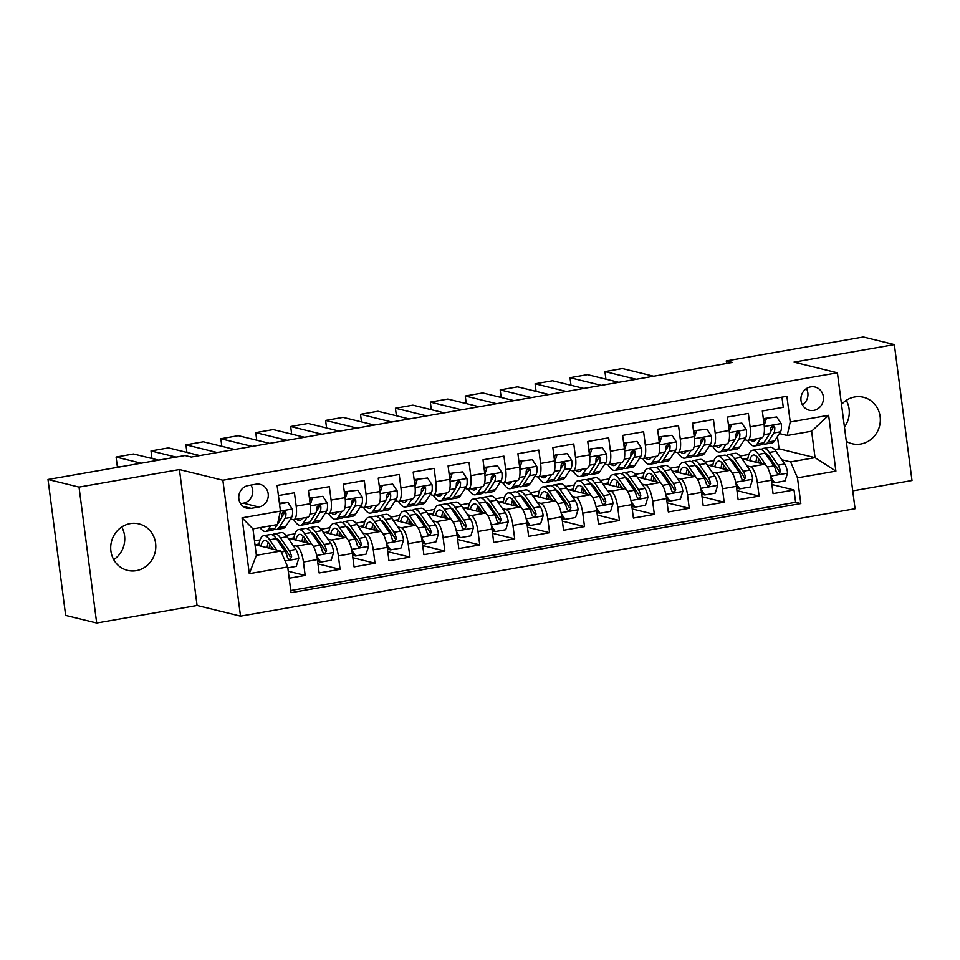 <?xml version="1.0" encoding="UTF-8"?>
<svg xmlns="http://www.w3.org/2000/svg" width="960" height="960" viewBox="0 0 960 960"><rect width="100%" height="100%" fill="white"/><g stroke="black" fill="none" stroke-linecap="round" stroke-linejoin="round"><path stroke-width="1.44" d="M846.312 441.348A23.916 22.464 103.8 0 0 852.072 443.712A23.916 22.464 103.8 0 0 860.832 444A23.916 22.464 103.8 0 0 880.296 421.224A23.916 22.464 103.8 0 0 863.484 397.26A23.916 22.464 103.8 0 0 854.724 396.972A23.916 22.464 103.8 0 0 841.524 404.472M130.2 523.62A23.916 22.464 103.8 0 0 110.736 546.396A23.916 22.464 103.8 0 0 127.548 570.36A23.916 22.464 103.8 0 0 136.308 570.648A23.916 22.464 103.8 0 0 155.772 547.872A23.916 22.464 103.8 0 0 138.96 523.908A23.916 22.464 103.8 0 0 130.2 523.62M810.672 386.88A11.952 11.232 103.8 0 0 800.94 398.256A11.952 11.232 103.8 0 0 809.34 410.244A11.952 11.232 103.8 0 0 813.72 410.388A11.952 11.232 103.8 0 0 823.452 399A11.952 11.232 103.8 0 0 815.04 387.024A11.952 11.232 103.8 0 0 810.672 386.88M852.744 490.872L912 480.516L894.348 344.592L863.316 336.972L726.264 360.924L726.6 363.48M240.516 616.152L855.06 508.728L837.408 372.804L222.864 480.228L240.516 616.152L197.076 605.484L179.424 469.56L79.032 487.104L96.684 623.028L197.076 605.484M96.684 623.028L65.652 615.408L48 479.484L79.032 487.104M781.956 397.152L783.276 407.316L762.324 410.976L764.064 424.392L750.108 426.828A14.94 4.728 80.1 0 1 747.708 440.328A14.94 4.728 80.1 0 1 747.048 440.304L744.444 439.668M750.108 426.828L748.356 413.424L727.416 417.084L729.156 430.488L715.188 432.936A14.94 4.728 80.1 0 1 712.788 446.436A14.94 4.728 80.1 0 1 712.128 446.412L709.536 445.776M715.188 432.936L713.448 419.52L692.496 423.192L694.236 436.596L680.268 439.032A14.94 4.728 80.1 0 1 677.88 452.544A14.94 4.728 80.1 0 1 677.208 452.508L674.616 451.872M680.268 439.032L678.528 425.628L657.576 429.288L659.316 442.704L645.348 445.14A14.94 4.728 80.1 0 1 642.96 458.64A14.94 4.728 80.1 0 1 642.3 458.616L639.696 457.98M645.348 445.14L643.608 431.736L622.656 435.396L624.396 448.8L610.44 451.248A14.94 4.728 80.1 0 1 608.04 464.748A14.94 4.728 80.1 0 1 607.38 464.724L604.776 464.076M610.44 451.248L608.688 437.832L587.748 441.492L589.488 454.908L575.52 457.344A14.94 4.728 80.1 0 1 573.12 470.856A14.94 4.728 80.1 0 1 572.46 470.82L569.868 470.184M575.52 457.344L573.78 443.94L552.828 447.6L554.568 461.004L540.6 463.452A14.94 4.728 80.1 0 1 538.212 476.952A14.94 4.728 80.1 0 1 537.54 476.928L534.948 476.292M540.6 463.452L538.86 450.048L517.908 453.708L519.648 467.112L505.68 469.56A14.94 4.728 80.1 0 1 503.292 483.06A14.94 4.728 80.1 0 1 502.632 483.024L500.028 482.388M505.68 469.56L503.94 456.144L482.988 459.804L484.728 473.22L470.76 475.656A14.94 4.728 80.1 0 1 468.372 489.156A14.94 4.728 80.1 0 1 467.712 489.132L465.108 488.496M470.76 475.656L469.02 462.252L448.08 465.912L449.82 479.316L435.852 481.764A14.94 4.728 80.1 0 1 433.452 495.264A14.94 4.728 80.1 0 1 432.792 495.24L430.2 494.604M435.852 481.764L434.112 468.348L413.16 472.02L414.9 485.424L400.932 487.86A14.94 4.728 80.1 0 1 398.544 501.372A14.94 4.728 80.1 0 1 397.872 501.336L395.28 500.7M400.932 487.86L399.192 474.456L378.24 478.116L379.98 491.532L366.012 493.968A14.94 4.728 80.1 0 1 363.624 507.468A14.94 4.728 80.1 0 1 362.952 507.444L360.36 506.808M366.012 493.968L364.272 480.564L343.32 484.224L345.06 497.628L331.092 500.076A14.94 4.728 80.1 0 1 328.704 513.576A14.94 4.728 80.1 0 1 328.044 513.552L325.44 512.904M331.092 500.076L329.352 486.66L308.412 490.332L310.152 503.736A14.94 4.728 80.1 0 1 307.752 517.236L293.784 519.684A14.94 4.728 80.1 0 1 293.124 519.648L290.532 519.012M289.164 578.22L305.172 575.424L288.252 571.272M288.084 538.152L310.524 543.66A14.94 4.728 80.1 0 1 317.4 559.572L319.14 572.976L340.092 569.316L317.964 563.88M322.992 532.044L345.444 537.552A14.94 4.728 -99.9 0 1 352.32 553.464L354.06 566.88L375.012 563.22L352.872 557.784M357.912 525.936L380.364 531.456A14.94 4.728 -99.9 0 1 387.228 547.368L388.98 560.772L409.92 557.112L387.792 551.676M392.832 519.84L415.272 525.348A14.94 4.728 -99.9 0 1 422.148 541.26L423.888 554.676L444.84 551.004L422.712 545.568M427.752 513.732L450.192 519.24A14.94 4.728 -99.9 0 1 457.068 535.164L458.808 548.568L479.76 544.908L457.632 539.472M462.66 507.624L485.112 513.144A14.94 4.728 -99.9 0 1 491.988 529.056L493.728 542.46L514.68 538.8L492.54 533.364M497.58 501.528L520.032 507.036A14.94 4.728 -99.9 0 1 526.896 522.948L528.648 536.364L549.588 532.692L527.46 527.268M532.5 495.42L554.94 500.94A14.94 4.728 -99.9 0 1 561.816 516.852L563.556 530.256L584.508 526.596L562.38 521.16M567.42 489.312L589.86 494.832A14.94 4.728 -99.9 0 1 596.736 510.744L598.476 524.148L619.428 520.488L597.3 515.052M602.328 483.216L624.78 488.724A14.94 4.728 -99.9 0 1 631.656 504.636L633.396 518.052L654.348 514.392L632.208 508.956M637.248 477.108L659.7 482.628A14.94 4.728 -99.9 0 1 666.576 498.54L668.316 511.944L689.256 508.284L667.128 502.848M672.168 471.012L694.608 476.52A14.94 4.728 -99.9 0 1 701.484 492.432L703.224 505.848L724.176 502.176L702.048 496.74M707.088 464.904L729.528 470.412A14.94 4.728 -99.9 0 1 736.404 486.336L738.144 499.74L759.096 496.08L736.968 490.644M48 479.484L185.052 455.532L191.256 457.056L732.468 362.448L726.264 360.924M251.16 508.344L258.84 507A11.58 10.884 103.8 0 0 268.272 495.972A11.58 10.884 103.8 0 0 260.124 484.368A11.58 10.884 103.8 0 0 255.888 484.224L248.196 485.568A11.58 10.884 103.8 0 0 238.776 496.596A11.58 10.884 103.8 0 0 246.912 508.212A11.58 10.884 103.8 0 0 251.16 508.344L243.096 506.364M787.176 435.48L790.236 422.004L786.888 396.288L277.104 485.4L280.44 511.116L277.392 524.592L252.948 528.864L256.38 555.312L280.824 551.04L287.7 566.952L291.036 592.668L800.82 503.556L797.484 477.84L790.608 461.928L815.052 457.656L811.62 431.208L787.176 435.48L779.364 433.56M790.236 422.004L828.636 415.296L835.896 471.132L797.484 477.84M287.7 566.952L249.288 573.672L242.04 517.836L280.44 511.116M732.636 462.372L734.328 462.792M746.868 465.864L750.48 466.752A14.94 4.728 80.1 0 1 757.356 482.664L759.096 496.08M741.996 458.796L764.448 464.316L750.48 466.752M697.716 468.48L699.408 468.888M711.948 471.972L715.56 472.86A14.94 4.728 80.1 0 1 722.436 488.772L724.176 502.176M662.796 474.576L664.488 474.996M677.028 478.068L680.652 478.956A14.94 4.728 80.1 0 1 687.516 494.88L689.256 508.284M627.888 480.684L629.58 481.092M642.12 484.176L645.732 485.064A14.94 4.728 80.1 0 1 652.608 500.976L654.348 514.392M592.968 486.78L594.66 487.2M607.2 490.284L610.812 491.172A14.94 4.728 80.1 0 1 617.688 507.084L619.428 520.488M558.048 492.888L559.74 493.308M572.28 496.38L575.892 497.268A14.94 4.728 80.1 0 1 582.768 513.18L584.508 526.596M523.128 498.996L524.82 499.404M537.36 502.488L540.984 503.376A14.94 4.728 80.1 0 1 547.848 519.288L549.588 532.692M488.22 505.092L489.912 505.512M502.44 508.596L506.064 509.484A14.94 4.728 80.1 0 1 512.94 525.396L514.68 538.8M453.3 511.2L454.992 511.62M467.532 514.692L471.144 515.58A14.94 4.728 80.1 0 1 478.02 531.492L479.76 544.908M418.38 517.308L420.072 517.716M432.612 520.8L436.224 521.688A14.94 4.728 80.1 0 1 443.1 537.6L444.84 551.004M383.46 523.404L385.152 523.824M397.692 526.896L401.316 527.784A14.94 4.728 80.1 0 1 408.18 543.708L409.92 557.112M348.552 529.512L350.244 529.932M362.772 533.004L366.396 533.892A14.94 4.728 80.1 0 1 373.272 549.804L375.012 563.22M313.632 535.62L315.324 536.028M327.864 539.112L331.476 540A14.94 4.728 80.1 0 1 338.352 555.912L340.092 569.316M278.712 541.716L280.404 542.136M292.944 545.208L296.556 546.096A14.94 4.728 80.1 0 1 303.432 562.02L305.172 575.424M290.76 590.532L795.612 502.284L794.016 489.972L771.876 484.536M764.448 464.316A14.94 4.728 -99.9 0 1 771.324 480.228L773.064 493.632L794.016 489.972M278.424 495.564L294.444 492.768L296.184 506.172A14.94 4.728 80.1 0 1 293.784 519.684A28.584 9.036 80.1 0 0 300.612 525.3L307.248 524.136A28.584 9.036 80.1 0 0 309.852 522.132L303.216 523.296A28.584 9.036 80.1 0 1 300.612 525.3M259.032 544.008L255.024 544.704L280.824 551.04M894.348 344.592L793.956 362.136L837.408 372.804M179.424 469.56L222.864 480.228M844.452 427.08A23.916 22.464 103.8 0 0 846.276 400.344M113.724 559.656A23.916 22.464 103.8 0 0 121.74 526.992M774.636 449.592L779.052 448.812L815.052 457.656L835.896 471.132M779.052 448.812L777.456 436.512M767.556 456.264L769.248 456.684M781.788 459.768L790.608 461.928M254.508 540.888L260.052 539.916M286.068 535.368L294.972 533.808M320.988 529.26L329.892 527.712M355.908 523.164L364.812 521.604M390.828 517.056L399.72 515.496M425.736 510.948L434.64 509.4M460.656 504.852L469.56 503.292M495.576 498.744L504.48 497.184M530.496 492.636L539.388 491.088M565.404 486.54L574.308 484.98M600.324 480.432L609.228 478.884M635.244 474.336L644.148 472.776M670.164 468.228L679.056 466.668M705.072 462.12L713.976 460.572M739.992 456.024L748.896 454.464M289.944 538.608L293.952 537.9M324.864 532.5L328.86 531.804M328.704 513.576L342.672 511.128A14.94 4.728 -99.9 0 0 345.06 497.628M359.784 526.392L363.78 525.696M363.624 507.468L377.592 505.032A14.94 4.728 -99.9 0 0 379.98 491.532M394.692 520.296L398.7 519.588M398.544 501.372L412.512 498.924A14.94 4.728 -99.9 0 0 414.9 485.424M429.612 514.188L433.62 513.492M433.452 495.264L447.42 492.828A14.94 4.728 -99.9 0 0 449.82 479.316M464.532 508.092L468.528 507.384M468.372 489.156L482.34 486.72A14.94 4.728 -99.9 0 0 484.728 473.22M499.452 501.984L503.448 501.288M503.292 483.06L517.26 480.612A14.94 4.728 -99.9 0 0 519.648 467.112M534.36 495.876L538.368 495.18M538.212 476.952L552.18 474.516A14.94 4.728 -99.9 0 0 554.568 461.004M569.28 489.78L573.288 489.072M573.12 470.856L587.088 468.408A14.94 4.728 -99.9 0 0 589.488 454.908M604.2 483.672L608.196 482.976M608.04 464.748L622.008 462.3A14.94 4.728 -99.9 0 0 624.396 448.8M639.12 477.564L643.116 476.868M642.96 458.64L656.928 456.204A14.94 4.728 -99.9 0 0 659.316 442.704M674.028 471.468L678.036 470.76M677.88 452.544L691.848 450.096A14.94 4.728 -99.9 0 0 694.236 436.596M708.948 465.36L712.956 464.664M712.788 446.436L726.756 444A14.94 4.728 -99.9 0 0 729.156 430.488M743.868 459.252L747.864 458.556M795.612 502.284L800.82 503.556M747.708 440.328L761.676 437.892A14.94 4.728 -99.9 0 0 764.064 424.392M252.948 528.864L242.04 517.836M256.38 555.312L249.288 573.672M828.636 415.296L811.62 431.208M240.612 503.664L243.324 503.196A11.58 10.884 103.8 0 0 250.92 485.1M802.428 404.892A11.952 11.232 103.8 0 0 806.436 388.56M141.18 463.2L116.088 457.044L117.288 466.224L120.024 466.896M270.66 525.768L268.308 529.404A28.584 9.036 80.1 0 1 265.704 531.396A28.584 9.036 80.1 0 1 260.004 527.628M279.504 503.916L287.94 502.44L292.38 509.172A9.9 3.132 80.1 0 1 291.672 517.248L285.768 526.344A28.584 9.036 80.1 0 1 283.164 528.348L276.528 529.512A28.584 9.036 -99.9 0 0 279.132 527.508L285.036 518.412A9.9 3.132 -99.9 0 0 285.948 513.06L285.432 511.788L283.5 511.308L281.76 513.792A9.9 3.132 80.1 0 1 280.848 519.144L277.428 524.4M158.64 460.152L133.548 453.984L116.088 457.044M287.94 502.44L279.42 503.256M277.296 524.604L274.944 528.24A28.584 9.036 80.1 0 1 272.34 530.244L265.704 531.396M274.296 529.08A28.584 9.036 -99.9 0 0 276.528 529.512M285.948 513.06L284.16 512.616A5.04 1.596 80.1 0 1 283.764 513.96L281.472 517.476M287.808 567.84L296.232 566.364L298.776 558.408A9.9 3.132 -99.9 0 0 295.86 549.444L287.112 536.748A28.584 9.036 -99.9 0 0 281.184 532.644L274.548 533.808A28.584 9.036 -99.9 0 0 272.592 534.96M279.144 540.504A23.724 7.5 -99.9 0 0 278.628 542.028M276.696 550.032L269.652 539.796A28.584 9.036 -99.9 0 0 263.724 535.704A28.584 9.036 -99.9 0 0 258.804 545.64M273.108 549.144L269.484 543.888A23.724 7.5 -99.9 0 0 264.564 540.48A23.724 7.5 -99.9 0 0 260.904 546.156M263.724 535.704L270.36 534.54A28.584 9.036 80.1 0 1 276.288 538.632L285.036 551.34A9.9 3.132 80.1 0 1 287.436 557.508L288.792 559.224L290.184 559.32L291.624 556.776A9.9 3.132 -99.9 0 0 289.224 550.608L280.476 537.9A28.584 9.036 -99.9 0 0 274.548 533.808M269.592 544.044A28.584 9.036 -99.9 0 0 269.316 548.22M271.128 548.664A23.724 7.5 80.1 0 1 271.332 546.564M276.264 538.596A23.724 7.5 80.1 0 1 280.308 541.992L289.056 554.688A5.04 1.596 80.1 0 1 289.848 556.332L291.624 556.776M268.32 542.388A23.724 7.5 -99.9 0 0 267.096 547.668M302.376 518.172L301.944 518.856A23.724 7.5 80.1 0 1 299.784 520.512A23.724 7.5 80.1 0 1 296.604 519.192M176.088 457.092L151.008 450.936L151.992 458.52M307.08 517.356L303.216 523.296M322.848 496.332L310.764 497.772L322.848 496.332L327.3 503.076A9.9 3.132 80.1 0 1 326.592 511.14L320.676 520.248A28.584 9.036 80.1 0 1 318.072 522.24L311.436 523.404A28.584 9.036 -99.9 0 0 314.052 521.4L319.956 512.304A9.9 3.132 -99.9 0 0 320.868 506.952L320.34 505.68L318.408 505.2L316.68 507.684A9.9 3.132 80.1 0 1 315.768 513.036L309.852 522.132M199.764 455.568L168.468 447.888L151.008 450.936M312.372 498.168L310.272 504.78M309.78 500.868L310.764 497.772M309.204 522.984A28.584 9.036 -99.9 0 0 311.436 523.404M320.868 506.952L319.08 506.508A5.04 1.596 80.1 0 1 318.684 507.852L316.392 511.38M337.296 512.076L336.864 512.748A23.724 7.5 80.1 0 1 334.704 514.404A23.724 7.5 80.1 0 1 331.512 513.084M217.212 452.52L185.928 444.828L186.912 452.412M342 511.248L338.136 517.188A28.584 9.036 80.1 0 1 335.532 519.192A28.584 9.036 80.1 0 1 328.644 513.588M357.768 490.236L345.684 491.664L357.768 490.236L362.22 496.968A9.9 3.132 80.1 0 1 361.512 505.044L355.596 514.14A28.584 9.036 80.1 0 1 352.992 516.144L346.356 517.296A28.584 9.036 -99.9 0 0 348.96 515.304L354.876 506.196A9.9 3.132 -99.9 0 0 355.788 500.844L355.26 499.584L353.328 499.092L351.6 501.576A9.9 3.132 80.1 0 1 350.688 506.928L344.772 516.036A28.584 9.036 80.1 0 1 342.168 518.028L335.532 519.192M234.672 449.46L203.388 441.78L185.928 444.828M347.292 492.06L345.192 498.672M344.688 494.772L345.684 491.664M344.124 516.876A28.584 9.036 -99.9 0 0 346.356 517.296M355.788 500.844L354 500.412A5.04 1.596 80.1 0 1 353.592 501.756L351.312 505.272M372.216 505.968L371.772 506.64A23.724 7.5 80.1 0 1 369.612 508.308A23.724 7.5 80.1 0 1 366.432 506.976M252.132 446.412L220.848 438.732L221.832 446.304M376.92 505.152L373.056 511.092A28.584 9.036 80.1 0 1 370.452 513.084A28.584 9.036 80.1 0 1 363.564 507.48M392.688 484.128L380.592 485.568L392.688 484.128L397.128 490.872A9.9 3.132 80.1 0 1 396.432 498.936L390.516 508.032A28.584 9.036 80.1 0 1 387.912 510.036L381.276 511.2A28.584 9.036 -99.9 0 0 383.88 509.196L389.796 500.1A9.9 3.132 -99.9 0 0 390.708 494.748L390.18 493.476L388.248 492.996L386.508 495.48A9.9 3.132 80.1 0 1 385.608 500.832L379.692 509.928A28.584 9.036 80.1 0 1 377.088 511.932L370.452 513.084M269.592 443.364L238.296 435.672L220.848 438.732M382.212 485.964L380.1 492.564M379.608 488.664L380.592 485.568M379.044 510.768A28.584 9.036 -99.9 0 0 381.276 511.2M390.708 494.748L388.92 494.304A5.04 1.596 80.1 0 1 388.512 495.648L386.232 499.176M407.136 499.872L406.692 500.544A23.724 7.5 80.1 0 1 404.532 502.2A23.724 7.5 80.1 0 1 401.352 500.88M287.052 440.304L255.756 432.624L256.74 440.208M411.828 499.044L407.976 504.984A28.584 9.036 80.1 0 1 405.372 506.988A28.584 9.036 80.1 0 1 398.484 501.372M427.608 478.032L415.512 479.46L427.608 478.032L432.048 484.764A9.9 3.132 80.1 0 1 431.34 492.828L425.436 501.936A28.584 9.036 80.1 0 1 422.832 503.928L416.196 505.092A28.584 9.036 -99.9 0 0 418.8 503.088L424.704 493.992A9.9 3.132 -99.9 0 0 425.616 488.64L425.1 487.368L423.168 486.888L421.428 489.372A9.9 3.132 80.1 0 1 420.516 494.724L414.612 503.82A28.584 9.036 80.1 0 1 412.008 505.824L405.372 506.988M304.512 437.256L273.216 429.576L255.756 432.624M417.132 479.856L415.02 486.468M414.528 482.556L415.512 479.46M413.964 504.672A28.584 9.036 -99.9 0 0 416.196 505.092M425.616 488.64L423.828 488.196A5.04 1.596 80.1 0 1 423.432 489.552L421.14 493.068M316.86 556.296L320.676 562.092L331.152 560.256L333.696 552.3A9.9 3.132 -99.9 0 0 330.78 543.336L322.032 530.64A28.584 9.036 -99.9 0 0 316.104 526.548L309.468 527.7A28.584 9.036 -99.9 0 0 307.512 528.864M314.064 534.396A23.724 7.5 -99.9 0 0 313.536 535.92M312.3 544.92L304.572 533.688A28.584 9.036 -99.9 0 0 298.644 529.596A28.584 9.036 -99.9 0 0 293.712 539.532M308.028 543.048L304.404 537.78A23.724 7.5 -99.9 0 0 299.484 534.384A23.724 7.5 -99.9 0 0 295.812 540.048M320.676 562.092L319.068 561.696L317.328 559.068M298.644 529.596L305.28 528.432A28.584 9.036 80.1 0 1 311.208 532.536L319.944 545.232A9.9 3.132 80.1 0 1 322.356 551.4L323.712 553.128L325.104 553.224L326.544 550.668A9.9 3.132 -99.9 0 0 324.144 544.5L315.396 531.804A28.584 9.036 -99.9 0 0 309.468 527.7M304.512 537.936A28.584 9.036 -99.9 0 0 304.236 542.112M306.048 542.556A23.724 7.5 80.1 0 1 306.252 540.468M311.184 532.5A23.724 7.5 80.1 0 1 315.228 535.884L323.964 548.592A5.04 1.596 80.1 0 1 324.756 550.224L326.544 550.668M303.24 536.292A23.724 7.5 -99.9 0 0 302.016 541.572M351.768 550.188L355.596 555.984L366.072 554.148L368.604 546.192A9.9 3.132 -99.9 0 0 365.688 537.24L356.952 524.532A28.584 9.036 -99.9 0 0 351.024 520.44L344.388 521.604A28.584 9.036 -99.9 0 0 342.432 522.756M348.972 528.288A23.724 7.5 -99.9 0 0 348.456 529.824M347.22 538.812L339.492 527.592A28.584 9.036 -99.9 0 0 333.564 523.488A28.584 9.036 -99.9 0 0 328.632 533.424M342.948 536.94L339.324 531.672A23.724 7.5 -99.9 0 0 334.404 528.276A23.724 7.5 -99.9 0 0 330.732 533.94M355.596 555.984L353.988 555.588L352.248 552.96M333.564 523.488L340.2 522.336A28.584 9.036 80.1 0 1 346.128 526.428L354.864 539.124A9.9 3.132 80.1 0 1 357.276 545.292L358.62 547.02L360.012 547.116L361.464 544.56A9.9 3.132 -99.9 0 0 359.052 538.392L350.316 525.696A28.584 9.036 -99.9 0 0 344.388 521.604M339.42 531.828A28.584 9.036 -99.9 0 0 339.156 536.016M340.968 536.46A23.724 7.5 80.1 0 1 341.172 534.36M346.092 526.392A23.724 7.5 80.1 0 1 350.148 529.788L358.884 542.484A5.04 1.596 80.1 0 1 359.676 544.128L361.464 544.56M338.148 530.184A23.724 7.5 -99.9 0 0 336.936 535.464M386.688 544.092L390.516 549.876L400.992 548.052L403.524 540.096A9.9 3.132 -99.9 0 0 400.608 531.132L391.86 518.436A28.584 9.036 -99.9 0 0 385.944 514.344L379.308 515.496A28.584 9.036 -99.9 0 0 377.352 516.66M383.892 522.192A23.724 7.5 -99.9 0 0 383.376 523.716M382.128 532.704L374.412 521.484A28.584 9.036 -99.9 0 0 368.484 517.392A28.584 9.036 -99.9 0 0 363.552 527.328M377.856 530.832L374.232 525.576A23.724 7.5 -99.9 0 0 369.312 522.18A23.724 7.5 -99.9 0 0 365.652 527.844M390.516 549.876L388.896 549.48L387.168 546.852M368.484 517.392L375.12 516.228A28.584 9.036 80.1 0 1 381.036 520.32L389.784 533.028A9.9 3.132 80.1 0 1 392.196 539.196L392.94 540.516L394.932 541.02L396.384 538.464A9.9 3.132 -99.9 0 0 393.972 532.296L385.236 519.588A28.584 9.036 -99.9 0 0 379.308 515.496M374.34 525.732A28.584 9.036 -99.9 0 0 374.076 529.908M375.888 530.352A23.724 7.5 80.1 0 1 376.08 528.252M381.012 520.284A23.724 7.5 80.1 0 1 385.056 523.68L393.804 536.388A5.04 1.596 80.1 0 1 394.596 538.02L396.384 538.464M373.068 524.076A23.724 7.5 -99.9 0 0 371.844 529.356M421.608 537.984L425.436 543.78L435.9 541.944L438.444 533.988A9.9 3.132 -99.9 0 0 435.528 525.036L426.78 512.328A28.584 9.036 -99.9 0 0 420.852 508.236L414.216 509.4A28.584 9.036 -99.9 0 0 412.26 510.552M418.812 516.084A23.724 7.5 -99.9 0 0 418.296 517.608M417.048 526.608L409.32 515.376A28.584 9.036 -99.9 0 0 403.392 511.284A28.584 9.036 -99.9 0 0 398.472 521.22M412.776 524.736L409.152 519.468A23.724 7.5 -99.9 0 0 404.232 516.072A23.724 7.5 -99.9 0 0 400.572 521.736M425.436 543.78L423.816 543.384L422.076 540.756M403.392 511.284L410.028 510.132A28.584 9.036 80.1 0 1 415.956 514.224L424.704 526.92A9.9 3.132 80.1 0 1 427.104 533.088L428.46 534.816L429.852 534.912L431.292 532.356A9.9 3.132 -99.9 0 0 428.892 526.188L420.144 513.492A28.584 9.036 -99.9 0 0 414.216 509.4M409.26 519.624A28.584 9.036 -99.9 0 0 408.984 523.8M410.796 524.244A23.724 7.5 80.1 0 1 411 522.156M415.932 514.188A23.724 7.5 80.1 0 1 419.976 517.584L428.724 530.28A5.04 1.596 80.1 0 1 429.516 531.912L431.292 532.356M407.988 517.98A23.724 7.5 -99.9 0 0 406.764 523.26M442.044 493.764L441.612 494.436A23.724 7.5 80.1 0 1 439.452 496.092A23.724 7.5 80.1 0 1 436.272 494.772M321.972 434.208L290.676 426.516L291.66 434.1M446.748 492.936L442.884 498.876A28.584 9.036 80.1 0 1 440.28 500.88A28.584 9.036 80.1 0 1 433.404 495.276M462.516 471.924L450.432 473.352L462.516 471.924L466.968 478.656A9.9 3.132 80.1 0 1 466.26 486.732L460.344 495.828A28.584 9.036 80.1 0 1 457.74 497.832L451.104 498.984A28.584 9.036 -99.9 0 0 453.72 496.992L459.624 487.884A9.9 3.132 -99.9 0 0 460.536 482.532L459.456 480.876L458.076 480.78L456.348 483.264A9.9 3.132 80.1 0 1 455.436 488.616L449.52 497.724A28.584 9.036 80.1 0 1 446.916 499.728L440.28 500.88M339.432 431.16L308.136 423.468L290.676 426.516M452.04 473.76L449.94 480.36M449.448 476.46L450.432 473.352M448.872 498.564A28.584 9.036 -99.9 0 0 451.104 498.984M460.536 482.532L458.748 482.1A5.04 1.596 80.1 0 1 458.352 483.444L456.06 486.96M456.528 531.876L460.344 537.672L470.82 535.848L473.364 527.88A9.9 3.132 -99.9 0 0 470.448 518.928L461.7 506.232A28.584 9.036 -99.9 0 0 455.772 502.128L449.136 503.292A28.584 9.036 -99.9 0 0 447.18 504.444M453.732 509.976A23.724 7.5 -99.9 0 0 453.204 511.512M451.968 520.5L444.24 509.28A28.584 9.036 -99.9 0 0 438.312 505.188A28.584 9.036 -99.9 0 0 433.38 515.112M447.696 518.628L444.072 513.372A23.724 7.5 -99.9 0 0 439.152 509.964A23.724 7.5 -99.9 0 0 435.48 515.628M460.344 537.672L458.736 537.276L456.996 534.648M438.312 505.188L444.948 504.024A28.584 9.036 80.1 0 1 450.876 508.116L459.612 520.824A9.9 3.132 80.1 0 1 462.024 526.98L462.768 528.312L464.772 528.804L466.212 526.248A9.9 3.132 -99.9 0 0 463.812 520.092L455.064 507.384A28.584 9.036 -99.9 0 0 449.136 503.292M444.18 513.516A28.584 9.036 -99.9 0 0 443.904 517.704M445.716 518.148A23.724 7.5 80.1 0 1 445.92 516.048M450.852 508.08A23.724 7.5 80.1 0 1 454.896 511.476L463.632 524.172A5.04 1.596 80.1 0 1 464.424 525.816L466.212 526.248M442.908 511.872A23.724 7.5 -99.9 0 0 441.684 517.152M476.964 487.656L476.532 488.328A23.724 7.5 80.1 0 1 474.372 489.996A23.724 7.5 80.1 0 1 471.18 488.664M356.88 428.1L325.596 420.42L326.58 428.004M481.668 486.84L477.804 492.78A28.584 9.036 80.1 0 1 475.2 494.784A28.584 9.036 80.1 0 1 468.312 489.168M497.436 465.816L485.352 467.256L497.436 465.816L501.888 472.56A9.9 3.132 80.1 0 1 501.18 480.624L495.264 489.732A28.584 9.036 80.1 0 1 492.66 491.724L486.024 492.888A28.584 9.036 -99.9 0 0 488.628 490.884L494.544 481.788A9.9 3.132 -99.9 0 0 495.456 476.436L494.928 475.164L492.996 474.684L491.268 477.168A9.9 3.132 80.1 0 1 490.356 482.52L484.44 491.616A28.584 9.036 80.1 0 1 481.836 493.62L475.2 494.784M374.34 425.052L343.056 417.36L325.596 420.42M486.96 467.652L484.86 474.252M484.356 470.352L485.352 467.256M483.792 492.456A28.584 9.036 -99.9 0 0 486.024 492.888M495.456 476.436L493.668 475.992A5.04 1.596 80.1 0 1 493.26 477.336L490.98 480.864M491.436 525.78L495.264 531.576L505.74 529.74L508.272 521.784A9.9 3.132 -99.9 0 0 505.356 512.82L496.62 500.124A28.584 9.036 -99.9 0 0 490.692 496.032L484.056 497.184A28.584 9.036 -99.9 0 0 482.1 498.348M488.64 503.88A23.724 7.5 -99.9 0 0 488.124 505.404M486.888 514.404L479.16 503.172A28.584 9.036 -99.9 0 0 473.232 499.08A28.584 9.036 -99.9 0 0 468.3 509.016M482.616 512.532L478.992 507.264A23.724 7.5 -99.9 0 0 474.072 503.868A23.724 7.5 -99.9 0 0 470.4 509.532M495.264 531.576L493.656 531.18L491.916 528.54M473.232 499.08L479.868 497.916A28.584 9.036 80.1 0 1 485.796 502.02L494.532 514.716A9.9 3.132 80.1 0 1 496.944 520.884L498.288 522.612L499.68 522.708L501.132 520.152A9.9 3.132 -99.9 0 0 498.72 513.984L489.984 501.288A28.584 9.036 -99.9 0 0 484.056 497.184M479.088 507.42A28.584 9.036 -99.9 0 0 478.824 511.596M480.636 512.04A23.724 7.5 80.1 0 1 480.84 509.952M485.772 501.972A23.724 7.5 80.1 0 1 489.816 505.368L498.552 518.076A5.04 1.596 80.1 0 1 499.344 519.708L501.132 520.152M477.816 505.776A23.724 7.5 -99.9 0 0 476.604 511.056M511.884 481.56L511.44 482.232A23.724 7.5 80.1 0 1 509.28 483.888A23.724 7.5 80.1 0 1 506.1 482.568M391.8 422.004L360.516 414.312L361.5 421.896M516.588 480.732L512.724 486.672A28.584 9.036 80.1 0 1 510.12 488.676A28.584 9.036 80.1 0 1 503.232 483.072M532.356 459.72L520.272 461.148L532.356 459.72L536.796 466.452A9.9 3.132 80.1 0 1 536.1 474.516L530.184 483.624A28.584 9.036 80.1 0 1 527.58 485.628L520.944 486.78A28.584 9.036 -99.9 0 0 523.548 484.788L529.464 475.68A9.9 3.132 -99.9 0 0 530.376 470.328L529.848 469.068L527.916 468.576L526.176 471.06A9.9 3.132 80.1 0 1 525.276 476.412L519.36 485.52A28.584 9.036 80.1 0 1 516.756 487.512L510.12 488.676M409.26 418.944L377.976 411.264L360.516 414.312M521.88 461.544L519.768 468.156M519.276 464.244L520.272 461.148M518.712 486.36A28.584 9.036 -99.9 0 0 520.944 486.78M530.376 470.328L528.588 469.896A5.04 1.596 80.1 0 1 528.18 471.24L525.9 474.756M526.356 519.672L530.184 525.468L540.66 523.632L543.192 515.676A9.9 3.132 -99.9 0 0 540.276 506.724L531.528 494.016A28.584 9.036 -99.9 0 0 525.612 489.924L518.976 491.088A28.584 9.036 -99.9 0 0 517.02 492.24M523.56 497.772A23.724 7.5 -99.9 0 0 523.044 499.308M521.796 508.296L514.08 497.076A28.584 9.036 -99.9 0 0 508.152 492.972A28.584 9.036 -99.9 0 0 503.22 502.908M517.524 506.424L513.9 501.156A23.724 7.5 -99.9 0 0 508.98 497.76A23.724 7.5 -99.9 0 0 505.32 503.424M530.184 525.468L528.564 525.072L526.836 522.444M508.152 492.972L514.788 491.82A28.584 9.036 80.1 0 1 520.704 495.912L529.452 508.608A9.9 3.132 80.1 0 1 531.864 514.776L533.208 516.504L534.6 516.6L536.052 514.044A9.9 3.132 -99.9 0 0 533.64 507.876L524.904 495.18A28.584 9.036 -99.9 0 0 518.976 491.088M514.008 501.312A28.584 9.036 -99.9 0 0 513.744 505.488M515.556 505.944A23.724 7.5 80.1 0 1 515.748 503.844M514.08 497.076L520.704 495.912A23.724 7.5 80.1 0 1 524.724 499.272L533.472 511.968A5.04 1.596 80.1 0 1 534.264 513.612L536.052 514.044M512.736 499.668A23.724 7.5 -99.9 0 0 511.512 504.948M546.804 475.452L546.36 476.124A23.724 7.5 80.1 0 1 544.2 477.792A23.724 7.5 80.1 0 1 541.02 476.46M426.72 415.896L395.424 408.216L396.408 415.788M551.496 474.636L547.644 480.576A28.584 9.036 80.1 0 1 545.04 482.568A28.584 9.036 80.1 0 1 538.152 476.964M567.276 453.612L555.18 455.052L567.276 453.612L571.716 460.344A9.9 3.132 80.1 0 1 571.008 468.42L565.104 477.516A28.584 9.036 80.1 0 1 562.5 479.52L555.864 480.684A28.584 9.036 -99.9 0 0 558.468 478.68L564.372 469.584A9.9 3.132 -99.9 0 0 565.284 464.232L564.768 462.96L562.836 462.48L561.096 464.964A9.9 3.132 80.1 0 1 560.184 470.316L554.28 479.412A28.584 9.036 80.1 0 1 551.676 481.416L545.04 482.568M444.18 412.848L412.884 405.156L395.424 408.216M556.8 455.448L554.688 462.048M554.196 458.148L555.18 455.052M553.632 480.252A28.584 9.036 -99.9 0 0 555.864 480.684M565.284 464.232L563.496 463.788A5.04 1.596 80.1 0 1 563.1 465.132L560.808 468.648M561.276 513.564L565.104 519.36L575.568 517.536L578.112 509.58A9.9 3.132 -99.9 0 0 575.196 500.616L566.448 487.92A28.584 9.036 -99.9 0 0 560.52 483.816L553.884 484.98A28.584 9.036 -99.9 0 0 551.928 486.132M558.48 491.676A23.724 7.5 -99.9 0 0 557.964 493.2M556.716 502.188L548.988 490.968A28.584 9.036 -99.9 0 0 543.06 486.876A28.584 9.036 -99.9 0 0 538.14 496.812M552.444 500.316L548.82 495.06A23.724 7.5 -99.9 0 0 543.9 491.652A23.724 7.5 -99.9 0 0 540.24 497.316M565.104 519.36L563.484 518.964L561.744 516.336M543.06 486.876L549.696 485.712A28.584 9.036 80.1 0 1 555.624 489.804L564.372 502.512A9.9 3.132 80.1 0 1 566.772 508.68L568.128 510.396L569.52 510.492L570.96 507.936A9.9 3.132 -99.9 0 0 568.56 501.78L559.812 489.072A28.584 9.036 -99.9 0 0 553.884 484.98M548.928 495.216A28.584 9.036 -99.9 0 0 548.652 499.392M550.464 499.836A23.724 7.5 80.1 0 1 550.668 497.736M548.988 490.968L555.624 489.804A23.724 7.5 80.1 0 1 559.644 493.164L568.392 505.86A5.04 1.596 80.1 0 1 569.184 507.504L570.96 507.936M547.656 493.56A23.724 7.5 -99.9 0 0 546.432 498.84M581.712 469.344L581.28 470.028A23.724 7.5 80.1 0 1 579.12 471.684A23.724 7.5 80.1 0 1 575.94 470.364M461.64 409.788L430.344 402.108L431.328 409.692M586.416 468.528L582.564 474.468A28.584 9.036 80.1 0 1 579.948 476.472A28.584 9.036 80.1 0 1 573.072 470.856M602.184 447.504L590.1 448.944L602.184 447.504L606.636 454.248A9.9 3.132 80.1 0 1 605.928 462.312L600.012 471.42A28.584 9.036 80.1 0 1 597.408 473.412L590.772 474.576A28.584 9.036 -99.9 0 0 593.388 472.572L599.292 463.476A9.9 3.132 -99.9 0 0 600.204 458.124L599.676 456.852L597.744 456.372L596.016 458.856A9.9 3.132 80.1 0 1 595.104 464.208L589.188 473.304A28.584 9.036 80.1 0 1 586.584 475.308L579.948 476.472M479.1 406.74L447.804 399.06L430.344 402.108M591.708 449.34L589.608 455.952M589.116 452.04L590.1 448.944M588.54 474.156A28.584 9.036 -99.9 0 0 590.772 474.576M600.204 458.124L598.416 457.68A5.04 1.596 80.1 0 1 598.02 459.024L595.728 462.552M596.196 507.468L600.012 513.264L610.488 511.428L613.032 503.472A9.9 3.132 -99.9 0 0 610.116 494.508L601.368 481.812A28.584 9.036 -99.9 0 0 595.44 477.72L588.804 478.872A28.584 9.036 -99.9 0 0 586.848 480.036M593.4 485.568A23.724 7.5 -99.9 0 0 592.872 487.092M591.636 496.092L583.908 484.86A28.584 9.036 -99.9 0 0 577.98 480.768A28.584 9.036 -99.9 0 0 573.06 490.704M587.364 494.22L583.74 488.952A23.724 7.5 -99.9 0 0 578.82 485.556A23.724 7.5 -99.9 0 0 575.148 491.22M600.012 513.264L598.404 512.868L596.664 510.24M577.98 480.768L584.616 479.604A28.584 9.036 80.1 0 1 590.544 483.708L599.292 496.404A9.9 3.132 80.1 0 1 601.692 502.572L603.048 504.3L604.44 504.396L605.88 501.84A9.9 3.132 -99.9 0 0 603.48 495.672L594.732 482.976A28.584 9.036 -99.9 0 0 588.804 478.872M583.848 489.108A28.584 9.036 -99.9 0 0 583.572 493.284M585.384 493.728A23.724 7.5 80.1 0 1 585.588 491.64M590.52 483.672A23.724 7.5 80.1 0 1 594.564 487.056L603.3 499.764A5.04 1.596 80.1 0 1 604.092 501.396L605.88 501.84M582.576 487.464A23.724 7.5 -99.9 0 0 581.352 492.744M616.632 463.248L616.2 463.92A23.724 7.5 80.1 0 1 614.04 465.576A23.724 7.5 80.1 0 1 610.848 464.256M496.548 403.692L465.264 396L466.248 403.584M621.336 462.42L617.472 468.36A28.584 9.036 80.1 0 1 614.868 470.364A28.584 9.036 80.1 0 1 607.98 464.76M637.104 441.408L625.02 442.836L637.104 441.408L641.556 448.14A9.9 3.132 80.1 0 1 640.848 456.216L634.932 465.312A28.584 9.036 80.1 0 1 632.328 467.316L625.692 468.468A28.584 9.036 -99.9 0 0 628.296 466.476L634.212 457.368A9.9 3.132 -99.9 0 0 635.124 452.016L634.596 450.756L632.664 450.264L630.936 452.748A9.9 3.132 80.1 0 1 630.024 458.1L624.108 467.208A28.584 9.036 80.1 0 1 621.504 469.2L614.868 470.364M514.008 400.632L482.724 392.952L465.264 396M626.628 443.232L624.528 449.844M624.024 445.944L625.02 442.836M623.46 468.048A28.584 9.036 -99.9 0 0 625.692 468.468M635.124 452.016L633.336 451.584A5.04 1.596 80.1 0 1 632.928 452.928L630.648 456.444M631.104 501.36L634.932 507.156L645.408 505.32L647.94 497.364A9.9 3.132 -99.9 0 0 645.024 488.412L636.288 475.704A28.584 9.036 -99.9 0 0 630.36 471.612L623.724 472.776A28.584 9.036 -99.9 0 0 621.768 473.928M628.308 479.46A23.724 7.5 -99.9 0 0 627.792 480.996M626.556 489.984L618.828 478.764A28.584 9.036 -99.9 0 0 612.9 474.66A28.584 9.036 -99.9 0 0 607.968 484.596M622.284 488.112L618.66 482.844A23.724 7.5 -99.9 0 0 613.74 479.448A23.724 7.5 -99.9 0 0 610.068 485.112M634.932 507.156L633.324 506.76L631.584 504.132M612.9 474.66L619.536 473.508A28.584 9.036 80.1 0 1 625.464 477.6L634.2 490.296A9.9 3.132 80.1 0 1 636.612 496.464L637.956 498.192L639.348 498.288L640.8 495.732A9.9 3.132 -99.9 0 0 638.388 489.564L629.652 476.868A28.584 9.036 -99.9 0 0 623.724 472.776M618.756 483A28.584 9.036 -99.9 0 0 618.492 487.188M620.304 487.632A23.724 7.5 80.1 0 1 620.508 485.532M625.44 477.564A23.724 7.5 80.1 0 1 629.484 480.96L638.22 493.656A5.04 1.596 80.1 0 1 639.012 495.3L640.8 495.732M617.484 481.356A23.724 7.5 -99.9 0 0 616.272 486.636M651.552 457.14L651.108 457.812A23.724 7.5 80.1 0 1 648.948 459.48A23.724 7.5 80.1 0 1 645.768 458.148M531.468 397.584L500.184 389.904L501.168 397.476M656.256 456.324L652.392 462.264A28.584 9.036 80.1 0 1 649.788 464.256A28.584 9.036 80.1 0 1 642.9 458.652M672.024 435.3L659.94 436.74L672.024 435.3L676.464 442.044A9.9 3.132 80.1 0 1 675.768 450.108L669.852 459.204A28.584 9.036 80.1 0 1 667.248 461.208L660.612 462.372A28.584 9.036 -99.9 0 0 663.216 460.368L669.132 451.272A9.9 3.132 -99.9 0 0 670.044 445.92L669.516 444.648L667.584 444.168L665.844 446.652A9.9 3.132 80.1 0 1 664.944 452.004L659.028 461.1A28.584 9.036 80.1 0 1 656.424 463.104L649.788 464.256M548.928 394.536L517.644 386.844L500.184 389.904M661.548 437.136L659.436 443.736M658.944 439.836L659.94 436.74M658.38 461.94A28.584 9.036 -99.9 0 0 660.612 462.372M670.044 445.92L668.256 445.476A5.04 1.596 80.1 0 1 667.848 446.82L665.568 450.348M666.024 495.252L669.852 501.048L680.328 499.224L682.86 491.268A9.9 3.132 -99.9 0 0 679.944 482.304L671.196 469.608A28.584 9.036 -99.9 0 0 665.28 465.504L658.644 466.668A28.584 9.036 -99.9 0 0 656.688 467.832M663.228 473.364A23.724 7.5 -99.9 0 0 662.712 474.888M661.464 483.876L653.748 472.656A28.584 9.036 -99.9 0 0 647.82 468.564A28.584 9.036 -99.9 0 0 642.888 478.5M657.192 482.004L653.568 476.748A23.724 7.5 -99.9 0 0 648.648 473.352A23.724 7.5 -99.9 0 0 644.988 479.016M669.852 501.048L668.232 500.652L666.504 498.024M647.82 468.564L654.456 467.4A28.584 9.036 80.1 0 1 660.372 471.492L669.12 484.2A9.9 3.132 80.1 0 1 671.532 490.368L672.276 491.688L674.268 492.192L675.72 489.636A9.9 3.132 -99.9 0 0 673.308 483.468L664.572 470.76A28.584 9.036 -99.9 0 0 658.644 466.668M653.676 476.904A28.584 9.036 -99.9 0 0 653.412 481.08M655.224 481.524A23.724 7.5 80.1 0 1 655.416 479.424M653.748 472.656L660.372 471.492A23.724 7.5 80.1 0 1 664.392 474.852L673.14 487.548A5.04 1.596 80.1 0 1 673.932 489.192L675.72 489.636M652.404 475.248A23.724 7.5 -99.9 0 0 651.18 480.528M686.472 451.032L686.028 451.716A23.724 7.5 80.1 0 1 683.868 453.372A23.724 7.5 80.1 0 1 680.688 452.052M566.388 391.476L535.092 383.796L536.076 391.38M691.164 450.216L687.312 456.156A28.584 9.036 80.1 0 1 684.708 458.16A28.584 9.036 80.1 0 1 677.82 452.544M706.944 429.204L694.848 430.632L706.944 429.204L711.384 435.936A9.9 3.132 80.1 0 1 710.676 444L704.772 453.108A28.584 9.036 80.1 0 1 702.168 455.1L695.532 456.264A28.584 9.036 -99.9 0 0 698.136 454.26L704.04 445.164A9.9 3.132 -99.9 0 0 704.952 439.812L704.436 438.54L702.504 438.06L700.764 440.544A9.9 3.132 80.1 0 1 699.852 445.896L693.948 454.992A28.584 9.036 80.1 0 1 691.344 456.996L684.708 458.16M583.848 388.428L552.552 380.748L535.092 383.796M696.468 431.028L694.356 437.64M693.864 433.728L694.848 430.632M693.3 455.844A28.584 9.036 -99.9 0 0 695.532 456.264M704.952 439.812L703.164 439.368A5.04 1.596 80.1 0 1 702.768 440.724L700.476 444.24M700.944 489.156L704.772 494.952L715.236 493.116L717.78 485.16A9.9 3.132 -99.9 0 0 714.864 476.196L706.116 463.5A28.584 9.036 -99.9 0 0 700.188 459.408L693.552 460.56A28.584 9.036 -99.9 0 0 691.596 461.724M698.148 467.256A23.724 7.5 -99.9 0 0 697.632 468.78M696.384 477.78L688.656 466.548A28.584 9.036 -99.9 0 0 682.728 462.456A28.584 9.036 -99.9 0 0 677.808 472.392M692.112 475.908L688.488 470.64A23.724 7.5 -99.9 0 0 683.568 467.244A23.724 7.5 -99.9 0 0 679.908 472.908M704.772 494.952L703.152 494.556L701.424 491.928M682.728 462.456L689.364 461.304A28.584 9.036 80.1 0 1 695.292 465.396L704.04 478.092A9.9 3.132 80.1 0 1 706.44 484.26L707.796 485.988L709.188 486.084L710.628 483.528A9.9 3.132 -99.9 0 0 708.228 477.36L699.48 464.664A28.584 9.036 -99.9 0 0 693.552 460.56M688.596 470.796A28.584 9.036 -99.9 0 0 688.32 474.972M690.132 475.416A23.724 7.5 80.1 0 1 690.336 473.328M695.268 465.36A23.724 7.5 80.1 0 1 699.312 468.744L708.06 481.452A5.04 1.596 80.1 0 1 708.852 483.084L710.628 483.528M687.324 469.152A23.724 7.5 -99.9 0 0 686.1 474.432M721.38 444.936L720.948 445.608A23.724 7.5 80.1 0 1 718.788 447.264A23.724 7.5 80.1 0 1 715.608 445.944M601.308 385.38L570.012 377.688L570.996 385.272M726.084 444.108L722.232 450.048A28.584 9.036 80.1 0 1 719.616 452.052A28.584 9.036 80.1 0 1 712.74 446.448M741.852 423.096L729.768 424.524L741.852 423.096L746.304 429.828A9.9 3.132 80.1 0 1 745.596 437.904L739.68 447A28.584 9.036 80.1 0 1 737.076 449.004L730.452 450.156A28.584 9.036 -99.9 0 0 733.056 448.164L738.96 439.056A9.9 3.132 -99.9 0 0 739.872 433.704L738.792 432.048L737.412 431.952L735.684 434.436A9.9 3.132 80.1 0 1 734.772 439.788L728.856 448.896A28.584 9.036 80.1 0 1 726.252 450.888L719.616 452.052M618.768 382.32L587.472 374.64L570.012 377.688M731.388 424.92L729.276 431.532M728.784 427.632L729.768 424.524M728.208 449.736A28.584 9.036 -99.9 0 0 730.452 450.156M739.872 433.704L738.084 433.272A5.04 1.596 80.1 0 1 737.688 434.616L735.396 438.132M735.864 483.048L739.68 488.844L750.156 487.02L752.7 479.052A9.9 3.132 -99.9 0 0 749.784 470.1L741.036 457.392A28.584 9.036 -99.9 0 0 735.108 453.3L728.472 454.464A28.584 9.036 -99.9 0 0 726.516 455.616M733.068 461.148A23.724 7.5 -99.9 0 0 732.54 462.684M731.304 471.672L723.576 460.452A28.584 9.036 -99.9 0 0 717.648 456.36A28.584 9.036 -99.9 0 0 712.728 466.284M727.032 469.8L723.408 464.544A23.724 7.5 -99.9 0 0 718.488 461.136A23.724 7.5 -99.9 0 0 714.816 466.8M739.68 488.844L738.072 488.448L736.332 485.82M717.648 456.36L724.284 455.196A28.584 9.036 80.1 0 1 730.212 459.288L738.96 471.996A9.9 3.132 80.1 0 1 741.36 478.152L742.104 479.484L744.108 479.976L745.548 477.42A9.9 3.132 -99.9 0 0 743.148 471.252L734.4 458.556A28.584 9.036 -99.9 0 0 728.472 454.464M723.516 464.688A28.584 9.036 -99.9 0 0 723.24 468.876M725.052 469.32A23.724 7.5 80.1 0 1 725.256 467.22M730.188 459.252A23.724 7.5 80.1 0 1 734.232 462.648L742.968 475.344A5.04 1.596 80.1 0 1 743.76 476.988L745.548 477.42M722.244 463.044A23.724 7.5 -99.9 0 0 721.02 468.324M756.3 438.828L755.868 439.5A23.724 7.5 80.1 0 1 753.708 441.168A23.724 7.5 80.1 0 1 750.516 439.836M636.216 379.272L604.932 371.592L605.916 379.176M761.004 438.012L757.14 443.952A28.584 9.036 80.1 0 1 754.536 445.944A28.584 9.036 80.1 0 1 747.648 440.34M776.772 416.988L764.688 418.428L776.772 416.988L781.224 423.732A9.9 3.132 80.1 0 1 780.516 431.796L774.6 440.904A28.584 9.036 80.1 0 1 771.996 442.896L765.36 444.06A28.584 9.036 -99.9 0 0 767.964 442.056L773.88 432.96A9.9 3.132 -99.9 0 0 774.792 427.608L774.264 426.336L772.332 425.856L770.604 428.34A9.9 3.132 80.1 0 1 769.692 433.692L763.776 442.788A28.584 9.036 80.1 0 1 761.172 444.792L754.536 445.944M653.676 376.224L622.392 368.532L604.932 371.592M766.296 418.824L764.196 425.424M763.692 421.524L764.688 418.428M763.128 443.628A28.584 9.036 -99.9 0 0 765.36 444.06M774.792 427.608L773.004 427.164A5.04 1.596 80.1 0 1 772.596 428.508L770.316 432.036M770.772 476.952L774.6 482.748L785.076 480.912L787.608 472.956A9.9 3.132 -99.9 0 0 784.692 463.992L775.956 451.296A28.584 9.036 -99.9 0 0 770.028 447.204L763.392 448.356A28.584 9.036 -99.9 0 0 761.436 449.52M767.976 455.052A23.724 7.5 -99.9 0 0 767.46 456.576M766.224 465.576L758.496 454.344A28.584 9.036 -99.9 0 0 752.568 450.252A28.584 9.036 -99.9 0 0 747.636 460.188M761.952 463.704L758.328 458.436A23.724 7.5 -99.9 0 0 753.408 455.04A23.724 7.5 -99.9 0 0 749.736 460.704M774.6 482.748L772.992 482.34L771.252 479.712M752.568 450.252L759.204 449.088A28.584 9.036 80.1 0 1 765.132 453.192L773.868 465.888A9.9 3.132 80.1 0 1 776.28 472.056L777.624 473.784L779.016 473.88L780.468 471.324A9.9 3.132 -99.9 0 0 778.056 465.156L769.32 452.448A28.584 9.036 -99.9 0 0 763.392 448.356M758.424 458.592A28.584 9.036 -99.9 0 0 758.16 462.768M759.972 463.212A23.724 7.5 80.1 0 1 760.176 461.124M765.108 453.144A23.724 7.5 80.1 0 1 769.152 456.54L777.888 469.248A5.04 1.596 80.1 0 1 778.68 470.88L780.468 471.324M757.152 456.936A23.724 7.5 -99.9 0 0 755.94 462.228M729.528 470.412L715.56 472.86M694.608 476.52L680.652 478.956M659.7 482.628L645.732 485.064M624.78 488.724L610.812 491.172M589.86 494.832L575.892 497.268M554.94 500.94L540.984 503.376M520.032 507.036L506.064 509.484M485.112 513.144L471.144 515.58M450.192 519.24L436.224 521.688M415.272 525.348L401.316 527.784M380.364 531.456L366.396 533.892M345.444 537.552L331.476 540M310.524 543.66L296.556 546.096M317.4 559.572L303.432 562.02M771.324 480.228L757.356 482.664M736.404 486.336L722.436 488.772M701.484 492.432L687.516 494.88M666.576 498.54L652.608 500.976M631.656 504.636L617.688 507.084M596.736 510.744L582.768 513.18M561.816 516.852L547.848 519.288M526.896 522.948L512.94 525.396M491.988 529.056L478.02 531.492M457.068 535.164L443.1 537.6M422.148 541.26L408.18 543.708M387.228 547.368L373.272 549.804M352.32 553.464L338.352 555.912M310.152 503.736L296.184 506.172M243.324 503.196L258.84 507M292.272 509.004L280.44 511.08M274.944 528.24L268.308 529.404M285.768 526.344L279.132 527.508M280.848 519.144L278.532 519.54M291.672 517.248L285.036 518.412M285.12 560.976L298.716 558.6M280.476 537.9L287.112 536.748M269.652 539.796L276.288 538.632M289.224 550.608L295.86 549.444M281.232 552L285.036 551.34M327.192 502.908L310.368 505.848M320.676 520.248L314.052 521.4M315.768 513.036L309.972 514.044M326.592 511.14L319.956 512.304M362.1 496.8L345.288 499.74M344.772 516.036L338.136 517.188M355.596 514.14L348.96 515.304M350.688 506.928L344.892 507.948M361.512 505.044L354.876 506.196M397.02 490.704L380.208 493.644M379.692 509.928L373.056 511.092M390.516 508.032L383.88 509.196M385.608 500.832L379.812 501.84M396.432 498.936L389.796 500.1M431.94 484.596L415.128 487.536M414.612 503.82L407.976 504.984M425.436 501.936L418.8 503.088M420.516 494.724L414.732 495.732M431.34 492.828L424.704 493.992M316.68 555.456L333.624 552.504M315.396 531.804L322.032 530.64M304.572 533.688L311.208 532.536M324.144 544.5L330.78 543.336M313.356 546.384L319.944 545.232M351.6 549.36L368.544 546.396M350.316 525.696L356.952 524.532M339.492 527.592L346.128 526.428M359.052 538.392L365.688 537.24M348.276 540.276L354.864 539.124M386.508 543.252L403.464 540.288M385.236 519.588L391.86 518.436M374.412 521.484L381.036 520.32M393.972 532.296L400.608 531.132M383.184 534.18L389.784 533.028M421.428 537.156L438.384 534.192M420.144 513.492L426.78 512.328M409.32 515.376L415.956 514.224M428.892 526.188L435.528 525.036M418.104 528.072L424.704 526.92M466.86 478.488L450.036 481.428M449.52 497.724L442.884 498.876M460.344 495.828L453.72 496.992M455.436 488.616L449.64 489.636M466.26 486.732L459.624 487.884M456.348 531.048L473.292 528.084M455.064 507.384L461.7 506.232M444.24 509.28L450.876 508.116M463.812 520.092L470.448 518.928M453.024 521.976L459.612 520.824M501.768 472.392L484.956 475.332M484.44 491.616L477.804 492.78M495.264 489.732L488.628 490.884M490.356 482.52L484.56 483.528M501.18 480.624L494.544 481.788M491.268 524.94L508.212 521.976M489.984 501.288L496.62 500.124M479.16 503.172L485.796 502.02M498.72 513.984L505.356 512.82M487.944 515.868L494.532 514.716M536.688 466.284L519.876 469.224M519.36 485.52L512.724 486.672M530.184 483.624L523.548 484.788M525.276 476.412L519.48 477.432M536.1 474.516L529.464 475.68M526.176 518.844L543.132 515.88M524.904 495.18L531.528 494.016M533.64 507.876L540.276 506.724M522.852 509.76L529.452 508.608M571.608 460.176L554.796 463.116M554.28 479.412L547.644 480.576M565.104 477.516L558.468 478.68M560.184 470.316L554.4 471.324M571.008 468.42L564.372 469.584M561.096 512.736L578.052 509.772M559.812 489.072L566.448 487.92M568.56 501.78L575.196 500.616M557.772 503.664L564.372 502.512M606.528 454.08L589.704 457.02M589.188 473.304L582.564 474.468M600.012 471.42L593.388 472.572M595.104 464.208L589.308 465.216M605.928 462.312L599.292 463.476M596.016 506.628L612.96 503.676M594.732 482.976L601.368 481.812M583.908 484.86L590.544 483.708M603.48 495.672L610.116 494.508M592.692 497.556L599.292 496.404M641.436 447.972L624.624 450.912M624.108 467.208L617.472 468.36M634.932 465.312L628.296 466.476M630.024 458.1L624.228 459.12M640.848 456.216L634.212 457.368M630.936 500.532L647.88 497.568M629.652 476.868L636.288 475.704M618.828 478.764L625.464 477.6M638.388 489.564L645.024 488.412M627.612 491.448L634.2 490.296M676.356 441.876L659.544 444.804M659.028 461.1L652.392 462.264M669.852 459.204L663.216 460.368M664.944 452.004L659.148 453.012M675.768 450.108L669.132 451.272M665.844 494.424L682.8 491.46M664.572 470.76L671.196 469.608M673.308 483.468L679.944 482.304M662.52 485.352L669.12 484.2M711.276 435.768L694.464 438.708M693.948 454.992L687.312 456.156M704.772 453.108L698.136 454.26M699.852 445.896L694.068 446.904M710.676 444L704.04 445.164M700.764 488.328L717.72 485.364M699.48 464.664L706.116 463.5M688.656 466.548L695.292 465.396M708.228 477.36L714.864 476.196M697.44 479.244L704.04 478.092M746.196 429.66L729.372 432.6M728.856 448.896L722.232 450.048M739.68 447L733.056 448.164M734.772 439.788L728.976 440.808M745.596 437.904L738.96 439.056M735.684 482.22L752.628 479.256M734.4 458.556L741.036 457.392M723.576 460.452L730.212 459.288M743.148 471.252L749.784 470.1M732.36 473.148L738.96 471.996M781.104 423.564L764.292 426.504M763.776 442.788L757.14 443.952M774.6 440.904L767.964 442.056M769.692 433.692L763.896 434.7M780.516 431.796L773.88 432.96M770.604 476.112L787.548 473.148M769.32 452.448L775.956 451.296M758.496 454.344L765.132 453.192M778.056 465.156L784.692 463.992M767.28 467.04L773.868 465.888"/></g></svg>
